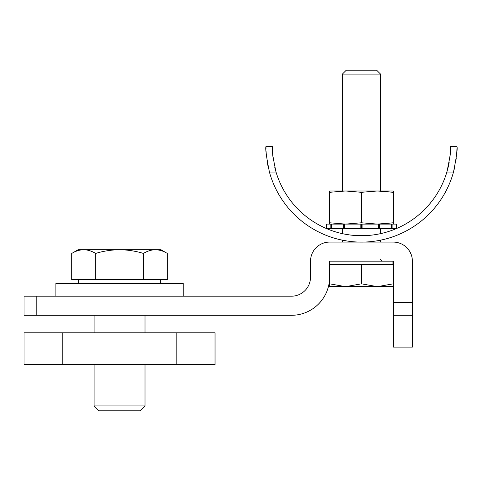 <?xml version="1.0" encoding="UTF-8"?>
<svg xmlns="http://www.w3.org/2000/svg" width="481" height="481" viewBox="0 0 481 481"><rect width="100%" height="100%" fill="white"/><g stroke="black" fill="none" stroke-linecap="round" stroke-linejoin="round"><path stroke-width="0.72" d="M330.82 228.559L330.82 224.104L326.449 224.104L326.449 228.559L396.464 228.559L396.464 224.104L396.464 228.559M344.51 228.559L344.51 224.104L362.097 224.104L362.097 228.559M361.459 224.104L361.459 228.559M360.816 228.559L360.816 224.104L378.409 224.104L378.409 228.559M378.409 224.104L396.464 224.104M331.457 228.559L331.457 224.104L343.398 224.104L343.398 228.559M392.093 228.559L392.093 224.104L391.456 224.104L391.456 228.559M379.515 224.104L379.515 228.559M448.16 167.244L446.867 172.066C450.132 156.782 451.37 148.292 450.583 146.597L450.565 148.557M450.559 148.659L450.475 150.95M450.258 154.191L449.849 158.008M449.152 162.506L448.202 167.069M269.42 172.066L276.046 172.066A89.129 89.129 0 0 0 446.867 172.066L453.493 172.066A95.491 95.491 0 0 1 269.42 172.066C266.384 156.77 265.229 148.28 265.963 146.597L272.33 146.597C271.543 148.28 272.781 156.77 276.046 172.066L274.753 167.25M273.064 158.015L272.655 154.173M272.438 150.962L272.33 146.597M340.764 233.291L341.787 233.525L340.764 233.291M382.148 233.291L378.655 234.049M376.1 234.512L372.967 234.981M369.408 235.371L353.535 235.371M349.97 234.981L344.27 234.055M265.963 146.597L265.987 148.593M266.065 151.028L266.264 154.13M267.298 162.494L268.218 167.214M346.837 240.963L340.764 239.821L342.358 240.163L342.358 242.093M340.764 239.821L342.358 240.163M382.148 239.821L378.661 240.53M372.967 241.396L369.408 241.763M453.493 172.066C456.535 156.746 457.684 148.256 456.95 146.597L450.583 146.597M454.064 169.889L454.695 167.232M455.609 162.53L456.259 158.063M456.649 154.167L456.848 150.98M456.854 150.854L456.926 148.737M176.84 332.81L24.05 332.81L24.05 364.64L215.037 364.64L215.037 332.81L176.84 332.81L176.84 364.64M329.942 261.189L329.942 264.376M342.358 74.11L346.266 70.202L376.653 70.202L380.555 74.11L342.358 74.11L342.358 190.999L345.55 190.999L329.629 192.316L329.629 222.781L345.544 224.104L361.459 222.781L361.459 192.316L345.544 190.999L329.629 190.999L329.629 192.316M361.459 283.814L361.459 264.376L329.629 264.376L329.629 286.652L345.544 286.652L361.459 283.814L377.375 286.652L393.29 286.652M329.629 283.814L345.544 286.652L377.375 286.652L393.29 283.814M361.459 264.376L393.29 264.376M342.358 228.559L342.358 233.658M393.29 261.189L329.629 261.189L329.629 277.104A38.197 38.197 0 0 1 291.432 315.302L36.784 315.302L36.784 296.206L291.432 296.206A19.096 19.096 0 0 0 310.528 277.104L310.528 261.189A19.096 19.096 0 0 1 329.629 242.093L393.29 242.093A19.096 19.096 0 0 1 412.385 261.189L412.385 347.132L393.29 347.132L393.29 261.189M393.29 315.302L412.385 315.302M36.784 315.302L24.05 315.302L24.05 296.206L36.784 296.206M62.247 332.81L62.247 364.64M145.009 405.91L140.127 410.798L98.96 410.798L94.078 405.91L145.009 405.91L145.009 364.64M71.759 253.427L71.759 279.653L143.434 279.653L143.434 253.427C147.348 251.058 151.329 249.825 155.381 249.729L78.162 249.729L71.759 253.427C75.673 251.058 79.654 249.825 83.706 249.729C87.795 249.837 91.781 251.07 95.653 253.427C103.409 251.064 111.37 249.837 119.541 249.729C127.657 249.825 135.624 251.058 143.434 253.427M167.322 253.427C163.45 251.07 159.47 249.837 155.381 249.729L160.925 249.729L167.322 253.427L167.322 279.653L143.434 279.653M95.653 253.427L95.653 279.653M361.459 222.781L377.375 224.104L393.29 222.781L393.29 190.999L345.544 190.999M393.29 224.104L393.29 192.316L377.375 190.999L361.459 192.316M329.629 224.104L329.629 222.781M183.207 296.206L183.207 283.471L55.88 283.471L55.88 296.206M380.555 224.044L393.29 222.781M393.29 192.316L380.555 191.059M412.385 302.573L393.29 302.573M392.971 261.189L392.971 264.376M380.555 74.11L380.555 190.999M380.555 228.559L380.555 233.658M380.555 240.163L380.555 242.093M380.555 259.596L382.148 261.189M160.54 283.471L160.54 279.653M78.547 283.471L78.547 279.653M145.009 332.81L145.009 315.302M94.078 405.91L94.078 364.64M94.078 332.81L94.078 315.302"/></g></svg>
